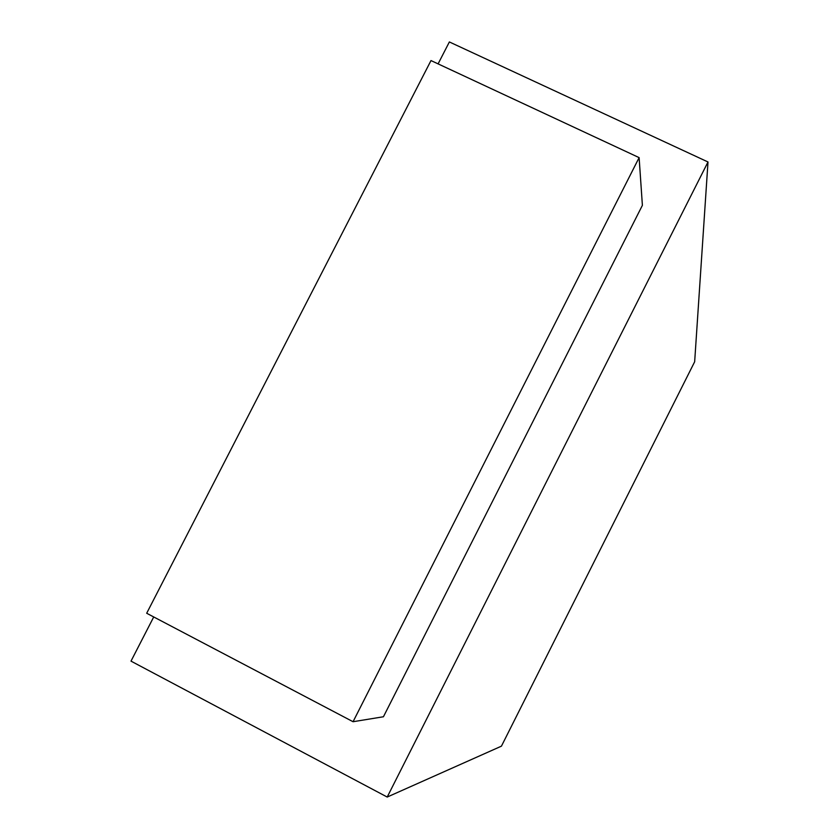 <?xml version="1.0" encoding="UTF-8"?>
<svg xmlns="http://www.w3.org/2000/svg" width="839" height="839" viewBox="0 0 839 839"><rect width="100%" height="100%" fill="white"/><g stroke="black" fill="none" stroke-linecap="round" stroke-linejoin="round"><path stroke-width="1.26" d="M353.062 721.718L383.433 716.758L642.391 205.335L639.119 157.627L430.994 60.565L146.689 613.257L353.062 721.718L639.119 157.627M387.209 797.05L708.001 161.979L694.661 361.766L501.439 746.154L387.209 797.05L130.999 661.132L153.726 616.948M438.094 63.879L449.368 41.95L708.001 161.979"/></g></svg>
